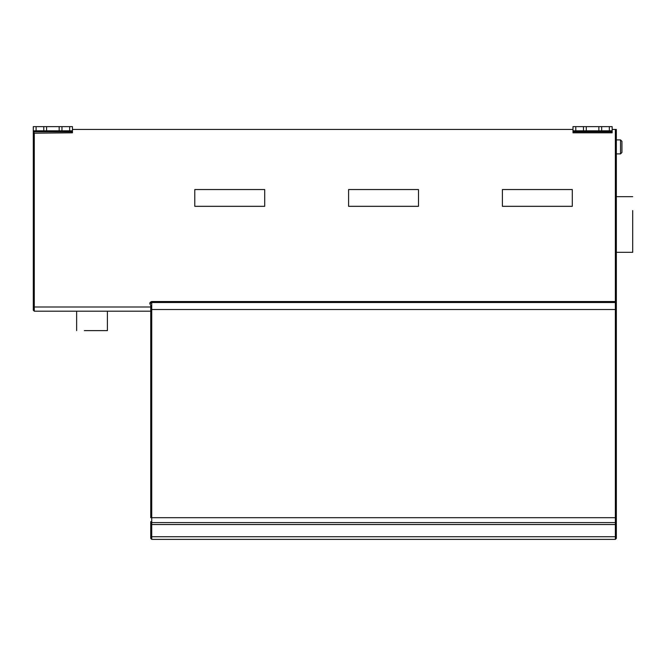 <?xml version="1.0" encoding="UTF-8"?>
<svg xmlns="http://www.w3.org/2000/svg" width="666" height="666" viewBox="0 0 666 666"><rect width="100%" height="100%" fill="white"/><g stroke="black" fill="none" stroke-linecap="round" stroke-linejoin="round"><path stroke-width="1" d="M107.401 330.619L84.332 330.619C74.525 330.619 74.525 330.619 84.332 330.619L107.401 330.619L107.401 311.189M621.936 146.903L621.936 152.497L620.537 153.896L620.537 139.91L621.936 141.309L621.936 146.903M632.7 252.322L632.7 210.589C632.7 192.84 632.7 192.84 632.7 210.589L632.7 252.322L616.341 252.322M150.757 303.346L151.723 302.522L615.359 302.522L616.341 303.496L616.341 521.611L615.359 522.594L151.723 522.594L150.749 521.611L150.749 536.671L150.749 521.611M150.749 309.507L151.723 309.507L151.723 301.54C149.575 302.272 149.251 303.488 150.749 305.195L150.749 517.698L151.723 517.698L151.723 536.721L615.359 536.721L615.359 129.429L616.341 129.429L616.341 309.507L151.723 309.507L151.723 517.698L616.341 517.698M572.302 206.327L572.302 189.544L502.389 189.544L502.389 206.327L572.302 206.327M418.498 206.327L418.498 189.544L348.593 189.544L348.593 206.327L418.498 206.327M264.702 206.327L264.702 189.544L194.788 189.544L194.788 206.327L264.702 206.327M598.867 126.632L598.867 130.819L586.28 130.819L586.28 126.632L612.146 126.632L612.146 130.819L609.348 130.819L609.348 126.632M601.664 126.632L601.664 130.819L609.348 130.819M601.664 130.819L598.867 130.819M586.28 130.819L583.483 130.819L583.483 126.632L586.28 126.632M575.79 130.819L573.001 130.819L573.001 126.632L575.79 126.632L575.79 130.819L583.483 130.819M575.79 126.632L583.483 126.632M612.146 130.819L612.146 132.809L573.001 132.809L573.001 130.819M59.166 126.632L59.166 130.819L46.587 130.819L46.587 126.632L72.452 126.632L72.452 130.819L69.655 130.819L69.655 126.632M61.963 126.632L61.963 130.819L69.655 130.819M61.963 130.819L59.166 130.819M46.587 130.819L43.79 130.819L43.79 126.632L46.587 126.632M36.097 130.819L33.3 130.819L33.3 126.632L36.097 126.632L36.097 130.819L43.79 130.819M36.097 126.632L43.79 126.632M72.452 130.819L72.452 132.809L33.3 133.2L33.3 130.819M150.749 311.189L34.282 311.189L33.3 310.206L33.3 133.2M612.146 129.429L615.359 129.429M72.452 129.429L573.001 129.429M616.341 521.611L616.341 538.394L615.359 539.368L151.723 539.368L150.749 538.394L150.749 536.671L151.723 536.721L151.723 539.368M573.001 131.751L612.146 131.751M616.341 524.533L150.749 524.533M151.723 301.54L616.341 301.54M33.3 131.751L72.452 131.751M33.3 306.993L150.749 306.993M34.282 132.809L34.282 311.189M615.359 539.368L615.359 536.721L616.341 536.671M76.64 330.619L76.64 311.189M621.936 141.309L620.537 139.91L616.341 139.91M620.537 153.896L616.341 153.896L620.537 153.896L621.936 152.497M632.7 196.678L616.341 196.678"/></g></svg>

